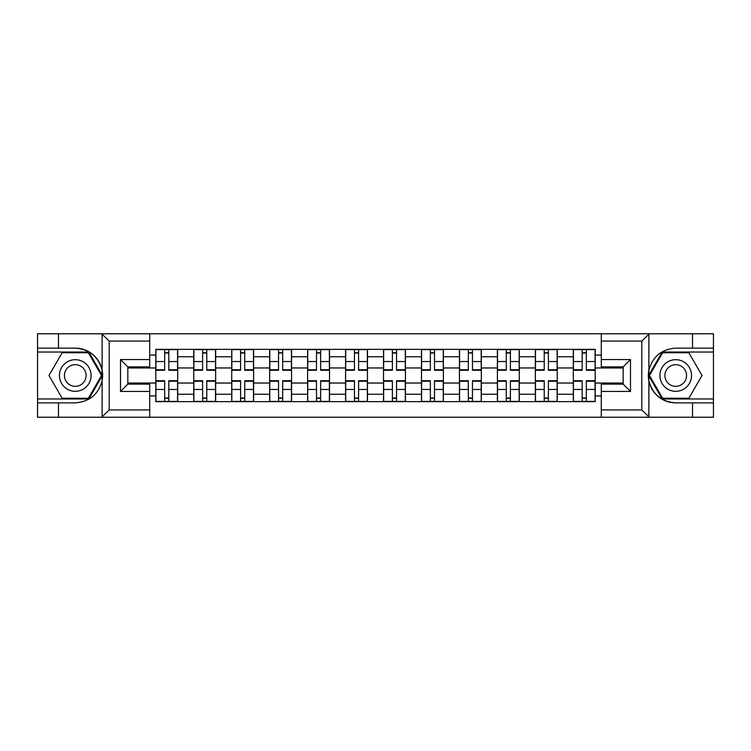 <?xml version="1.0" encoding="UTF-8"?>
<svg xmlns="http://www.w3.org/2000/svg" width="751" height="751" viewBox="0 0 751 751"><rect width="100%" height="100%" fill="white"/><g stroke="black" fill="none" stroke-linecap="round" stroke-linejoin="round"><path stroke-width="1.13" d="M640.941 417.227L713.45 417.227L713.45 352.022L662.185 352.022L648.629 375.5L662.185 398.978L713.45 398.978M149.712 417.227L601.288 417.227L601.288 384.136L623.18 384.136L623.18 366.863L601.288 366.863L601.288 333.773L149.712 333.773L149.712 366.863L127.82 366.863L127.82 384.136L149.712 384.136L149.712 417.227L101.685 417.227L109.205 409.924L149.712 409.924M101.685 417.227L37.55 417.227L37.55 402.874L58.475 402.874L58.475 417.227L110.059 417.227M110.059 333.773L37.55 333.773L37.55 398.978L88.815 398.978L102.371 375.5L88.815 352.022L37.55 352.022M601.288 333.773L713.45 333.773L713.45 348.126L692.525 348.126L692.525 333.773L640.941 333.773M193.749 401.654L193.749 356.763L177.696 356.763L177.696 401.654M177.696 356.763L177.696 349.346M193.749 356.763L193.749 349.346M215.65 349.346L215.65 401.654M231.712 401.654L231.712 349.346M253.603 349.346L253.603 401.654M269.665 401.654L269.665 349.346M291.557 349.346L291.557 401.654M307.619 401.654L307.619 349.346M329.52 349.346L329.52 401.654M345.573 401.654L345.573 349.346M367.474 349.346L367.474 401.654M383.526 401.654L383.526 349.346M405.427 349.346L405.427 401.654M421.48 401.654L421.48 349.346M443.381 349.346L443.381 401.654M459.443 401.654L459.443 349.346M481.335 349.346L481.335 401.654M497.397 401.654L497.397 349.346M519.288 349.346L519.288 401.654M535.35 401.654L535.35 349.346M557.251 349.346L557.251 401.654M573.304 401.654L573.304 349.346M573.304 383.038L557.251 383.038M535.35 383.038L519.288 383.038M497.397 383.038L481.335 383.038M459.443 383.038L443.381 383.038M421.48 383.038L405.427 383.038M383.526 383.038L367.474 383.038M345.573 383.038L329.52 383.038M307.619 383.038L291.557 383.038M269.665 383.038L253.603 383.038M231.712 383.038L215.65 383.038M193.749 383.038L177.696 383.038M573.304 367.962L557.251 367.962M535.35 367.962L519.288 367.962M497.397 367.962L481.335 367.962M459.443 367.962L443.381 367.962M421.48 367.962L405.427 367.962M383.526 367.962L367.474 367.962M345.573 367.962L329.52 367.962M307.619 367.962L291.557 367.962M269.665 367.962L253.603 367.962M231.712 367.962L215.65 367.962M193.749 367.962L177.696 367.962M127.82 383.038L155.795 383.038L155.795 367.962L127.82 367.962M149.712 355.063L155.795 355.063L155.795 367.962M623.18 367.962L595.205 367.962L595.205 349.346L155.795 349.346L155.795 355.063M595.205 355.063L601.288 355.063M601.288 395.937L595.205 395.937L595.205 383.038L623.18 383.038M155.795 383.038L155.795 401.654L595.205 401.654L595.205 395.937M155.795 395.937L149.712 395.937M595.205 367.962L595.205 383.038M168.815 398.002L164.676 398.002M164.676 352.998L168.815 352.998M206.769 398.002L202.629 398.002M202.629 352.998L206.769 352.998M244.723 398.002L240.592 398.002M240.592 352.998L244.723 352.998M282.676 398.002L278.546 398.002M278.546 352.998L282.676 352.998M320.639 398.002L316.5 398.002M316.5 352.998L320.639 352.998M358.593 398.002L354.453 398.002M354.453 352.998L358.593 352.998M396.547 398.002L392.407 398.002M392.407 352.998L396.547 352.998M434.5 398.002L430.361 398.002M430.361 352.998L434.5 352.998M472.454 398.002L468.324 398.002M468.324 352.998L472.454 352.998M510.408 398.002L506.277 398.002M506.277 352.998L510.408 352.998M548.371 398.002L544.231 398.002M544.231 352.998L548.371 352.998M586.324 398.002L582.185 398.002M582.185 352.998L586.324 352.998M168.815 369.755L177.574 369.755L177.574 370.271L168.815 370.271L168.815 349.59L177.574 349.59L172.702 349.59M177.574 369.755L177.574 349.59M164.676 352.754L168.815 352.754M160.78 349.59L155.917 349.59L155.917 370.271L164.676 370.271L164.676 349.59L161.146 349.59M155.917 349.59L172.345 349.59M164.676 381.245L155.917 381.245L155.917 380.729L164.676 380.729L164.676 401.41L155.917 401.41L160.78 401.41M155.917 381.245L155.917 401.41M168.815 398.246L164.676 398.246M172.702 401.41L177.574 401.41L177.574 380.729L168.815 380.729L168.815 401.41L172.345 401.41M177.574 401.41L161.146 401.41M206.769 369.755L215.528 369.755L215.528 370.271L206.769 370.271L206.769 349.59L215.528 349.59L210.665 349.59M215.528 369.755L215.528 349.59M202.629 352.754L206.769 352.754M198.743 349.59L193.871 349.59L193.871 370.271L202.629 370.271L202.629 349.59L199.109 349.59M193.871 349.59L210.299 349.59M244.723 369.755L253.481 369.755L253.481 370.271L244.723 370.271L244.723 349.59L253.481 349.59L248.619 349.59M253.481 369.755L253.481 349.59M240.592 352.754L244.723 352.754M236.696 349.59L231.824 349.59L231.824 370.271L240.592 370.271L240.592 349.59L237.063 349.59M231.824 349.59L248.252 349.59M58.475 402.874L75.26 402.874C89.397 401.813 98.343 394.453 102.117 380.795L102.117 370.205C98.343 356.547 89.397 349.187 75.26 348.126L37.55 348.126M37.55 402.874L37.55 398.978M149.712 341.076L109.205 341.076L101.685 333.773L58.475 333.773L58.475 348.126M101.685 333.773L149.712 333.773M75.26 348.126A27.374 27.374 0 0 1 102.117 380.795L102.117 417.012M127.82 366.863L120.517 359.56L149.712 359.56M149.712 391.44L120.517 391.44L127.82 384.136M649.315 333.773L641.795 341.076L601.288 341.076M692.525 348.126L675.74 348.126C661.603 349.187 652.657 356.547 648.883 370.205L648.883 380.795C652.657 394.453 661.603 401.813 675.74 402.874L713.45 402.874M713.45 348.126L713.45 352.022M601.288 409.924L641.795 409.924L649.315 417.227L692.525 417.227L692.525 402.874M649.315 417.227L601.288 417.227M675.74 402.874A27.374 27.374 0 0 1 648.883 370.205L648.883 333.988M623.18 384.136L630.483 391.44L601.288 391.44M601.288 359.56L630.483 359.56L623.18 366.863M59.451 375.5A15.818 15.818 0 0 0 75.26 391.318A15.818 15.818 0 0 0 91.078 375.5A15.818 15.818 0 0 0 75.26 359.682A15.818 15.818 0 0 0 59.451 375.5M64.436 375.5A10.824 10.824 0 0 0 75.26 386.324A10.824 10.824 0 0 0 86.093 375.5A10.824 10.824 0 0 0 75.26 364.676A10.824 10.824 0 0 0 64.436 375.5M88.393 352.754L101.526 375.5L88.393 398.246L62.126 398.246L48.993 375.5L62.126 352.754L88.393 352.754M659.922 375.5A15.818 15.818 0 0 0 675.74 391.318A15.818 15.818 0 0 0 691.549 375.5A15.818 15.818 0 0 0 675.74 359.682A15.818 15.818 0 0 0 659.922 375.5M664.907 375.5A10.824 10.824 0 0 0 675.74 386.324A10.824 10.824 0 0 0 686.564 375.5A10.824 10.824 0 0 0 675.74 364.676A10.824 10.824 0 0 0 664.907 375.5M688.874 352.754L702.007 375.5L688.874 398.246L662.607 398.246L649.474 375.5L662.607 352.754L688.874 352.754M202.629 381.245L193.871 381.245L193.871 380.729L202.629 380.729L202.629 401.41L193.871 401.41L198.743 401.41M193.871 381.245L193.871 401.41M206.769 398.246L202.629 398.246M210.665 401.41L215.528 401.41L215.528 380.729L206.769 380.729L206.769 401.41L210.299 401.41M215.528 401.41L199.109 401.41M240.592 381.245L231.824 381.245L231.824 380.729L240.592 380.729L240.592 401.41L231.824 401.41L236.696 401.41M231.824 381.245L231.824 401.41M244.723 398.246L240.592 398.246M248.619 401.41L253.481 401.41L253.481 380.729L244.723 380.729L244.723 401.41L248.252 401.41M253.481 401.41L237.063 401.41M282.676 369.755L291.435 369.755L291.435 370.271L282.676 370.271L282.676 349.59L291.435 349.59L286.572 349.59M291.435 369.755L291.435 349.59M278.546 352.754L282.676 352.754M274.65 349.59L269.787 349.59L269.787 370.271L278.546 370.271L278.546 349.59L275.016 349.59M269.787 349.59L286.206 349.59M320.639 369.755L329.398 369.755L329.398 370.271L320.639 370.271L320.639 349.59L329.398 349.59L324.526 349.59M329.398 369.755L329.398 349.59M316.5 352.754L320.639 352.754M312.604 349.59L307.741 349.59L307.741 370.271L316.5 370.271L316.5 349.59L312.97 349.59M307.741 349.59L324.16 349.59M358.593 369.755L367.352 369.755L367.352 370.271L358.593 370.271L358.593 349.59L367.352 349.59L362.48 349.59M367.352 369.755L367.352 349.59M354.453 352.754L358.593 352.754M350.557 349.59L345.695 349.59L345.695 370.271L354.453 370.271L354.453 349.59L350.924 349.59M345.695 349.59L362.123 349.59M278.546 381.245L269.787 381.245L269.787 380.729L278.546 380.729L278.546 401.41L269.787 401.41L274.65 401.41M269.787 381.245L269.787 401.41M282.676 398.246L278.546 398.246M286.572 401.41L291.435 401.41L291.435 380.729L282.676 380.729L282.676 401.41L286.206 401.41M291.435 401.41L275.016 401.41M316.5 381.245L307.741 381.245L307.741 380.729L316.5 380.729L316.5 401.41L307.741 401.41L312.604 401.41M307.741 381.245L307.741 401.41M320.639 398.246L316.5 398.246M324.526 401.41L329.398 401.41L329.398 380.729L320.639 380.729L320.639 401.41L324.16 401.41M329.398 401.41L312.97 401.41M354.453 381.245L345.695 381.245L345.695 380.729L354.453 380.729L354.453 401.41L345.695 401.41L350.557 401.41M345.695 381.245L345.695 401.41M358.593 398.246L354.453 398.246M362.48 401.41L367.352 401.41L367.352 380.729L358.593 380.729L358.593 401.41L362.123 401.41M367.352 401.41L350.924 401.41M396.547 369.755L405.305 369.755L405.305 370.271L396.547 370.271L396.547 349.59L405.305 349.59L400.443 349.59M405.305 369.755L405.305 349.59M392.407 352.754L396.547 352.754M388.52 349.59L383.648 349.59L383.648 370.271L392.407 370.271L392.407 349.59L388.877 349.59M383.648 349.59L400.076 349.59M392.407 381.245L383.648 381.245L383.648 380.729L392.407 380.729L392.407 401.41L383.648 401.41L388.52 401.41M383.648 381.245L383.648 401.41M396.547 398.246L392.407 398.246M400.443 401.41L405.305 401.41L405.305 380.729L396.547 380.729L396.547 401.41L400.076 401.41M405.305 401.41L388.877 401.41M434.5 369.755L443.259 369.755L443.259 370.271L434.5 370.271L434.5 349.59L443.259 349.59L438.396 349.59M443.259 369.755L443.259 349.59M430.361 352.754L434.5 352.754M426.474 349.59L421.602 349.59L421.602 370.271L430.361 370.271L430.361 349.59L426.84 349.59M421.602 349.59L438.03 349.59M430.361 381.245L421.602 381.245L421.602 380.729L430.361 380.729L430.361 401.41L421.602 401.41L426.474 401.41M421.602 381.245L421.602 401.41M434.5 398.246L430.361 398.246M438.396 401.41L443.259 401.41L443.259 380.729L434.5 380.729L434.5 401.41L438.03 401.41M443.259 401.41L426.84 401.41M472.454 369.755L481.213 369.755L481.213 370.271L472.454 370.271L472.454 349.59L481.213 349.59L476.35 349.59M481.213 369.755L481.213 349.59M468.324 352.754L472.454 352.754M464.428 349.59L459.565 349.59L459.565 370.271L468.324 370.271L468.324 349.59L464.794 349.59M459.565 349.59L475.984 349.59M468.324 381.245L459.565 381.245L459.565 380.729L468.324 380.729L468.324 401.41L459.565 401.41L464.428 401.41M459.565 381.245L459.565 401.41M472.454 398.246L468.324 398.246M476.35 401.41L481.213 401.41L481.213 380.729L472.454 380.729L472.454 401.41L475.984 401.41M481.213 401.41L464.794 401.41M510.408 369.755L519.176 369.755L519.176 370.271L510.408 370.271L510.408 349.59L519.176 349.59L514.304 349.59M519.176 369.755L519.176 349.59M506.277 352.754L510.408 352.754M502.381 349.59L497.519 349.59L497.519 370.271L506.277 370.271L506.277 349.59L502.748 349.59M497.519 349.59L513.937 349.59M506.277 381.245L497.519 381.245L497.519 380.729L506.277 380.729L506.277 401.41L497.519 401.41L502.381 401.41M497.519 381.245L497.519 401.41M510.408 398.246L506.277 398.246M514.304 401.41L519.176 401.41L519.176 380.729L510.408 380.729L510.408 401.41L513.937 401.41M519.176 401.41L502.748 401.41M548.371 369.755L557.129 369.755L557.129 370.271L548.371 370.271L548.371 349.59L557.129 349.59L552.257 349.59M557.129 369.755L557.129 349.59M544.231 352.754L548.371 352.754M540.335 349.59L535.472 349.59L535.472 370.271L544.231 370.271L544.231 349.59L540.701 349.59M535.472 349.59L551.891 349.59M544.231 381.245L535.472 381.245L535.472 380.729L544.231 380.729L544.231 401.41L535.472 401.41L540.335 401.41M535.472 381.245L535.472 401.41M548.371 398.246L544.231 398.246M552.257 401.41L557.129 401.41L557.129 380.729L548.371 380.729L548.371 401.41L551.891 401.41M557.129 401.41L540.701 401.41M586.324 369.755L595.083 369.755L595.083 370.271L586.324 370.271L586.324 349.59L595.083 349.59L590.22 349.59M595.083 369.755L595.083 349.59M582.185 352.754L586.324 352.754M578.298 349.59L573.426 349.59L573.426 370.271L582.185 370.271L582.185 349.59L578.655 349.59M573.426 349.59L589.854 349.59M582.185 381.245L573.426 381.245L573.426 380.729L582.185 380.729L582.185 401.41L573.426 401.41L578.298 401.41M573.426 381.245L573.426 401.41M586.324 398.246L582.185 398.246M590.22 401.41L595.083 401.41L595.083 380.729L586.324 380.729L586.324 401.41L589.854 401.41M595.083 401.41L578.655 401.41M535.35 356.763L519.288 356.763M497.397 356.763L481.335 356.763M459.443 356.763L443.381 356.763M421.48 356.763L405.427 356.763M383.526 356.763L367.474 356.763M345.573 356.763L329.52 356.763M307.619 356.763L291.557 356.763M269.665 356.763L253.603 356.763M231.712 356.763L215.65 356.763M573.304 356.763L557.251 356.763M535.35 394.237L519.288 394.237M497.397 394.237L481.335 394.237M459.443 394.237L443.381 394.237M421.48 394.237L405.427 394.237M383.526 394.237L367.474 394.237M345.573 394.237L329.52 394.237M307.619 394.237L291.557 394.237M269.665 394.237L253.603 394.237M231.712 394.237L215.65 394.237M193.749 394.237L177.696 394.237M573.304 394.237L557.251 394.237M168.815 361.541L177.574 361.541M155.917 369.755L164.676 369.755M155.917 361.541L164.676 361.541M164.676 389.459L155.917 389.459M177.574 381.245L168.815 381.245M177.574 389.459L168.815 389.459M206.769 361.541L215.528 361.541M193.871 369.755L202.629 369.755M193.871 361.541L202.629 361.541M244.723 361.541L253.481 361.541M231.824 369.755L240.592 369.755M231.824 361.541L240.592 361.541M102.117 370.205L102.117 333.988M109.205 341.076L109.205 409.924M120.517 391.44L120.517 359.56M648.883 380.795L648.883 417.012M641.795 409.924L641.795 341.076M630.483 359.56L630.483 391.44M202.629 389.459L193.871 389.459M215.528 381.245L206.769 381.245M215.528 389.459L206.769 389.459M240.592 389.459L231.824 389.459M253.481 381.245L244.723 381.245M253.481 389.459L244.723 389.459M282.676 361.541L291.435 361.541M269.787 369.755L278.546 369.755M269.787 361.541L278.546 361.541M320.639 361.541L329.398 361.541M307.741 369.755L316.5 369.755M307.741 361.541L316.5 361.541M358.593 361.541L367.352 361.541M345.695 369.755L354.453 369.755M345.695 361.541L354.453 361.541M278.546 389.459L269.787 389.459M291.435 381.245L282.676 381.245M291.435 389.459L282.676 389.459M316.5 389.459L307.741 389.459M329.398 381.245L320.639 381.245M329.398 389.459L320.639 389.459M354.453 389.459L345.695 389.459M367.352 381.245L358.593 381.245M367.352 389.459L358.593 389.459M396.547 361.541L405.305 361.541M383.648 369.755L392.407 369.755M383.648 361.541L392.407 361.541M392.407 389.459L383.648 389.459M405.305 381.245L396.547 381.245M405.305 389.459L396.547 389.459M434.5 361.541L443.259 361.541M421.602 369.755L430.361 369.755M421.602 361.541L430.361 361.541M430.361 389.459L421.602 389.459M443.259 381.245L434.5 381.245M443.259 389.459L434.5 389.459M472.454 361.541L481.213 361.541M459.565 369.755L468.324 369.755M459.565 361.541L468.324 361.541M468.324 389.459L459.565 389.459M481.213 381.245L472.454 381.245M481.213 389.459L472.454 389.459M510.408 361.541L519.176 361.541M497.519 369.755L506.277 369.755M497.519 361.541L506.277 361.541M506.277 389.459L497.519 389.459M519.176 381.245L510.408 381.245M519.176 389.459L510.408 389.459M548.371 361.541L557.129 361.541M535.472 369.755L544.231 369.755M535.472 361.541L544.231 361.541M544.231 389.459L535.472 389.459M557.129 381.245L548.371 381.245M557.129 389.459L548.371 389.459M586.324 361.541L595.083 361.541M573.426 369.755L582.185 369.755M573.426 361.541L582.185 361.541M582.185 389.459L573.426 389.459M595.083 381.245L586.324 381.245M595.083 389.459L586.324 389.459"/></g></svg>
